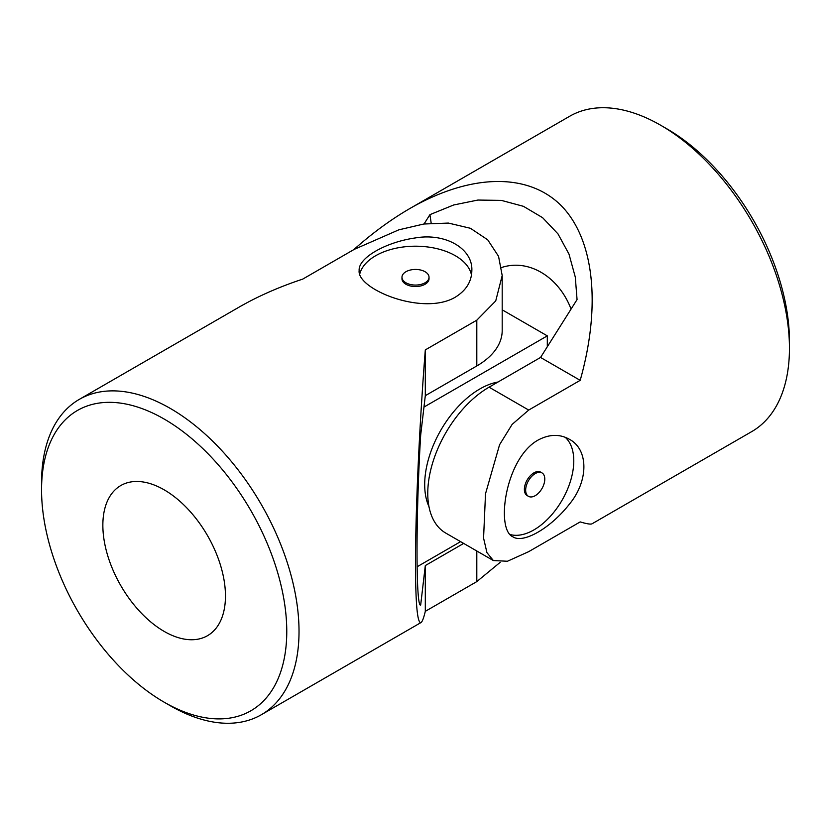 <?xml version="1.0" encoding="UTF-8"?>
<svg xmlns="http://www.w3.org/2000/svg" width="831" height="831" viewBox="0 0 831 831"><rect width="100%" height="100%" fill="white"/><g stroke="black" fill="none" stroke-linecap="round" stroke-linejoin="round"><path stroke-width="1.25" d="M424.049 223.975L429.928 214.647L453.653 204.987L477.877 200.053L501.415 200.396L523.447 206.327L542.591 217.67L557.985 233.895L568.986 254.099L575.291 277.087L577.057 299.586L540.555 357.455L580.194 380.338L528.703 410.067L512.145 424.381L499.587 444.71L485.512 493.77L483.569 538.124L486.935 552.625L493.375 560.561L507.44 561.247L528.703 551.649L580.194 521.91C586.811 523.883 590.768 524.506 592.077 523.779L751.743 431.601A182.062 105.111 -120 0 0 789.45 348.251L789.45 341.177A173.388 100.104 -120 0 0 666.846 128.815L660.718 125.273A182.062 105.111 -120 0 0 569.682 116.257L410.015 208.436C391.069 219.405 372.33 233.137 353.798 249.622M540.555 357.455L489.064 387.184A86.694 50.057 120 0 0 432.432 463.584A86.694 50.057 120 0 0 445.717 533.055L493.375 560.561M580.194 380.338C601.332 305.393 594.144 239.203 561.247 205.662C528.08 172.474 470.782 173.523 410.015 208.436M789.45 348.251A182.062 105.111 -120 0 0 660.718 125.273M537.917 440.16C549.125 434.146 559.585 433.834 569.287 439.225C588.722 449.353 588.774 480.952 569.287 504.303C550.724 528.059 523.301 543.91 512.935 536.826C495.525 529.711 505.103 458.546 537.917 440.16M431.175 223.155A820 473.431 120 0 0 429.928 214.647M571.063 309.09C558.764 276.754 528.745 258.514 501.581 267.509M510.089 534.51A56.352 32.534 120 0 0 562.514 499.441A56.352 32.534 120 0 0 565.153 437.262M541.989 472.912L540.701 472.164A13.525 7.811 120 0 0 533.938 472.839A13.525 7.811 120 0 0 525.099 484.753A13.525 7.811 120 0 0 527.176 495.588L528.464 496.336A13.525 7.811 -60 0 1 525.659 490.145A13.525 7.811 -60 0 1 531.57 476.537A13.525 7.811 -60 0 1 541.989 472.912A13.525 7.811 -60 0 1 544.056 483.746A13.525 7.811 -60 0 1 535.226 495.671A13.525 7.811 -60 0 1 528.464 496.336M460.603 541.646L417.079 566.784M502.194 309.818L547.307 335.869L423.966 407.065M547.307 346.766L547.307 335.869M428.962 506.619A78.031 45.051 -60 0 1 479.871 388.95A78.031 45.051 -60 0 1 497.998 382.021M359.73 274.085A56.352 32.534 180 0 1 397.727 247.867A56.352 32.534 180 0 1 455.346 255.73A56.352 32.534 180 0 1 471.478 275.009M429.025 277.253L429.025 278.738A13.525 7.811 180 0 1 425.067 284.264A13.525 7.811 180 0 1 410.327 285.957A13.525 7.811 180 0 1 401.975 278.738L401.975 277.253A13.525 7.811 0 0 0 405.933 282.779A13.525 7.811 0 0 0 425.067 282.779A13.525 7.811 0 0 0 429.025 277.253A13.525 7.811 0 0 0 415.5 269.441A13.525 7.811 0 0 0 401.975 277.253M286.768 631.394A173.388 100.104 60 0 1 164.154 702.185A173.388 100.104 60 0 1 41.55 489.823A173.388 100.104 60 0 1 164.154 419.042A173.388 100.104 60 0 1 286.768 631.394M225.461 596.004A86.694 50.057 60 0 1 207.501 635.694A86.694 50.057 60 0 1 120.807 585.637A86.694 50.057 60 0 1 120.807 485.533A86.694 50.057 60 0 1 204.613 530.78A86.694 50.057 60 0 1 225.461 596.004M41.55 489.823L41.55 482.749A182.062 105.111 60 0 1 79.257 399.399L238.923 307.221C257.901 296.293 279.154 286.924 302.702 279.123L354.193 249.393L398.818 229.834L423.852 224.006L448.387 223.072L470.429 228.286L487.714 239.816L498.548 256.322L502.194 275.528L502.194 330.551A86.694 50.057 0 0 1 476.807 365.952L476.807 320.174L495.733 300.915L502.194 275.528M500.252 562.286L476.807 581.607L476.807 551.005M463.667 543.422L425.306 565.568L420.673 605.041C415.832 608.157 415.801 515.043 420.673 435.153L425.306 395.681L425.306 349.903C419.354 425.732 415.458 511.034 415.5 564.156C415.583 604.22 417.411 623.686 420.985 622.564C422.273 621.785 423.717 618.046 425.306 611.336L476.807 581.607M79.257 399.399A182.062 105.111 60 0 1 219.55 448.179A182.062 105.111 60 0 1 299.025 631.394A182.062 105.111 60 0 1 261.318 714.743A182.062 105.111 60 0 1 170.282 705.727L164.154 702.185M425.306 349.903L476.807 320.174M455.346 297.155C466.16 290.445 471.665 281.553 471.852 270.449C472.787 248.562 445.458 232.722 415.49 237.915C385.636 242.112 358.192 257.942 359.148 270.449C356.603 289.084 423.021 316.372 455.346 297.155M425.306 395.681L476.807 365.952M425.306 611.336L425.306 565.568M528.703 410.067L489.064 387.184M420.985 622.564L261.318 714.743"/></g></svg>
